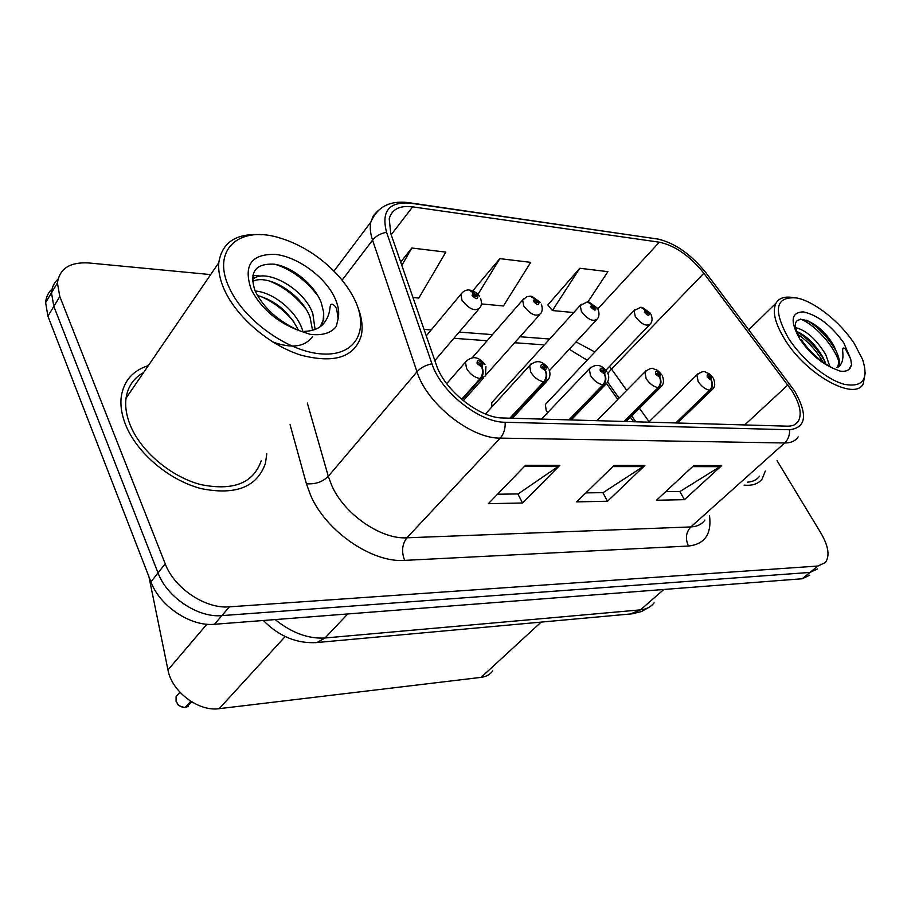 <?xml version="1.0" encoding="UTF-8"?>
<svg xmlns="http://www.w3.org/2000/svg" width="911" height="911" viewBox="0 0 911 911"><rect width="100%" height="100%" fill="white"/><g stroke="black" fill="none" stroke-linecap="round" stroke-linejoin="round"><path stroke-width="1.37" d="M493.09 401.204L491.724 402.708L491.815 407.012M546.543 403.22L545.359 404.473L546.179 410.44L547.648 412.66M587.026 360.346L585.454 358.968M633.612 421.736L630.423 417.238M617.783 399.439L606.589 383.668M492.749 670.895C490.038 674.55 486.155 676.702 481.11 677.363L219.175 708.667C198.552 711.844 171.724 691.631 167.966 669.938L148.937 576.743M148.334 365.618C132.812 370.572 123.794 380.878 121.277 396.558C120.184 405.258 121.607 414.619 125.547 424.64C136.707 452.926 169.184 480.359 201.115 488.603C235.619 495.516 257.05 487.123 265.408 463.426L266.786 453.826L265.408 463.426C257.05 487.123 235.619 495.516 201.115 488.603C169.184 480.359 136.707 452.926 125.547 424.64C121.607 414.619 120.184 405.258 121.277 396.558C123.794 380.878 132.812 370.572 148.334 365.618M142.606 373.988L139.725 374.968L142.606 373.988M792.16 391.092C800.04 404.142 802.09 414.198 798.309 421.281C796.134 424.628 792.479 426.257 787.366 426.166L502.906 417.978C479.482 418.149 444.363 390.215 436.301 364.776L390.751 233.444L389.236 218.777C391.821 209.234 399.633 205.26 412.66 206.854L659.325 242.189C675.062 245.594 689.9 255.945 703.85 273.254L792.16 391.092M794.756 391.229L706.139 273.027C690.88 254.089 674.618 242.747 657.378 238.989L410.724 203.199C389.145 201.411 381.094 211.101 386.571 232.294L431.962 363.808C440.753 391.776 479.448 422.533 505.149 422.26L789.575 429.753C806.201 427.635 807.932 414.801 794.756 391.229M52.109 288.912C48.249 292.488 46.074 297.054 45.618 302.611L47.907 316.151L150.941 581.89L158.024 572.894C166.964 597.309 198.142 618 221.897 615.608L809.993 572.427L817.52 568.919L809.993 572.427L221.897 615.608C198.142 618 166.964 597.309 158.024 572.894L53.829 306.392L158.024 572.894L165.21 563.795C174.252 588.278 205.601 609.14 229.413 606.84L817.862 566.038L825.366 562.577C829.955 556.017 828.532 546.281 821.084 533.379L777.026 460.647M58.019 279.119C54.113 282.683 51.927 287.25 51.483 292.852L53.829 306.392L51.483 292.852C51.927 287.25 54.113 282.683 58.019 279.119M525.533 465.293L488.342 503.692L522.538 502.997L559.821 465.35L525.533 465.293M497.497 494.24L518.143 493.921L559.821 465.35M517.869 493.933L522.538 502.997M693.783 465.544L656.467 500.241L684.446 499.661L721.706 465.589L693.783 465.544M665.668 491.678L680.062 491.462L721.706 465.589M679.788 491.473L684.446 499.661M614.014 465.43L576.652 501.881L607.512 501.244L644.874 465.475L614.014 465.43M585.864 492.897L603.116 492.635L644.874 465.475M602.831 492.635L607.512 501.244M744.059 485.119C752.429 485.939 758.487 483.855 762.222 478.856L765.286 471.078L762.222 478.856C758.487 483.855 752.429 485.939 744.059 485.119M210.669 274.598L88.777 262.96C70.033 261.856 59.591 268.517 57.416 282.968L59.807 296.53L165.21 563.795M587.914 301.94L607.899 271.66L579.783 268.267L547.818 304.946M412.979 297.521L418.821 298.068L445.832 252.119L411.783 248.008L400.692 262.106M481.361 303.91L503.419 305.971L530.714 262.357L499.843 258.633L472.775 290.814M499.843 258.633L477.945 294.412M579.783 268.267L552.408 310.549L573.816 312.553M552.408 310.549L547.477 304.525M411.783 248.008L401.831 265.386M150.941 581.89C159.767 606.225 190.775 626.745 214.472 624.274L802.192 578.758L809.742 575.217M676.338 422.966L710.238 390.261C712.823 387.209 713.176 383.85 711.297 380.16L711.764 377.496C708.109 373.806 706.617 373.715 707.266 377.222L711.104 380.149L708.621 377.302L708.451 376.414L710.421 377.416L711.297 380.16M711.104 380.149C712.744 383.827 712.254 387.186 709.646 390.238C705.296 389.35 701.459 386.423 698.133 381.458L696.869 374.854L697.78 373.897M675.757 422.955L709.646 390.238M651.012 314.397C652.561 318.349 652.378 321.515 650.454 323.883C646.468 326.81 641.401 324.362 635.263 316.504L634.067 310.549L640.74 307.292L644.988 309.808L644.362 312.314C647.994 315.969 649.554 316.117 649.031 312.769L645.193 309.831L647.63 312.632L647.789 313.43L645.762 312.45L644.988 309.808M645.193 309.831L641.526 307.349M624.764 421.486L658.721 387.642C661.318 384.488 661.659 381.003 659.769 377.2L660.373 374.444C656.615 370.629 655.009 370.538 655.567 374.159L659.564 377.188L657.013 374.239L656.854 373.362L658.938 374.353L659.769 377.2M659.564 377.188C661.204 380.98 660.714 384.453 658.095 387.608C653.472 386.697 649.475 383.668 646.115 378.532L644.908 371.927L645.956 370.777M624.137 421.463L658.095 387.608M569.648 419.891L603.606 384.841C606.202 381.561 606.544 377.963 604.631 374.022L605.394 371.176C601.511 367.235 599.791 367.133 600.247 370.879L604.403 374.011L601.795 370.971L601.636 370.082L603.856 371.084L603.549 372.223L604.631 374.022M604.403 374.011C606.043 377.94 605.553 381.527 602.934 384.806C598.003 383.85 593.835 380.718 590.442 375.4L589.292 368.853L590.499 367.452M568.976 419.88L602.934 384.806M510.638 418.195L544.493 381.823C547.078 378.429 547.409 374.694 545.484 370.618L546.441 367.68C542.421 363.603 540.587 363.489 540.906 367.349L545.245 370.606L542.421 366.586L544.778 367.589L544.402 368.761L545.484 370.618M545.245 370.606C546.873 374.672 546.384 378.395 543.765 381.789C538.503 380.798 534.153 377.541 530.726 372.041L529.633 365.596L531.022 363.899M509.909 418.172L543.765 381.789M177.873 694.592L176.085 696.63L176.119 701.402C178.021 705.387 181.038 707.426 185.149 707.517L185.013 707.528M185.445 707.187L191.059 701.459M462.071 399.758L480.928 378.589C483.502 375.07 483.821 371.187 481.896 366.962L483.046 363.922C478.901 359.686 476.92 359.572 477.091 363.569L481.634 366.951L478.742 362.829L481.27 363.819L480.803 365.026L481.896 366.962M481.634 366.951C483.251 371.153 482.75 375.025 480.143 378.555C474.517 377.507 469.974 374.136 466.523 368.431L465.464 362.157L467.07 360.084M461.615 399.371L480.143 378.555M185.149 707.517L190.729 701.254M598.003 309.433C599.472 313.077 599.301 316.208 597.479 318.827C593.232 322.175 587.868 319.704 581.377 311.414L580.239 305.504L587.333 301.905L591.581 304.502L590.806 307.075C594.553 310.856 596.215 311.015 595.783 307.565L591.797 304.513L594.45 308.214L592.298 307.223L591.581 304.502M592.139 306.813L592.697 306.198M591.797 304.513L588.119 301.962M541.328 304.149C542.66 308.02 542.489 311.106 540.849 313.384C536.328 317.222 530.623 314.75 523.745 305.959L522.652 300.152L526.626 296.781L530.213 296.155L534.45 298.819L533.516 301.473C537.376 305.379 539.153 305.549 538.845 301.985L534.689 298.842L537.399 302.611L535.11 301.621L535.486 300.562L534.45 298.819M534.962 301.268L535.577 300.573M534.689 298.842L531.011 296.212M534.951 301.177L535.486 300.562M480.598 298.523C481.794 302.27 481.646 305.253 480.165 307.497C475.348 311.926 469.279 309.467 461.945 300.106L460.898 294.458C463.061 291.281 465.76 289.789 468.983 289.983L473.208 292.727L472.08 295.46C476.066 299.514 477.979 299.696 477.808 296.018L473.458 292.75L476.237 296.61L473.8 295.631L474.255 294.538L473.208 292.727M473.674 295.346L474.346 294.549M473.458 292.75L469.791 290.051M473.652 295.244L474.255 294.538M747.339 482.192C752.816 481.817 756.904 479.812 759.58 476.157M791.853 297.385C784.189 296.348 778.916 298.25 776.058 303.101C772.084 311.255 774.976 323.348 784.758 339.393C805.859 374.341 854.199 401.318 863.15 384.089L865.302 372.599M788.197 337.799C801.486 358.888 826.448 379.557 844.212 384.294C862.808 387.687 868.923 379.363 862.546 359.333L854.393 343.754C840.352 321.97 814.115 301.12 796.521 297.943C775.568 296.28 772.79 309.569 788.197 337.799M837.516 367.44L838.302 366.484C839.976 363.671 839.714 359.583 837.494 354.208L834.374 346.909C818.682 316.914 783.483 309.045 799.346 336.364M801.35 339.735C810.027 352.295 820.674 361.849 833.28 368.386L839.988 371.084C844.964 371.813 848.414 370.731 850.35 367.85L851.546 364.821L850.703 359.059L845.488 349.015C841.741 345.998 842.755 350.929 842.857 353.286C843.37 359.72 841.878 364.275 838.371 366.939L836.947 367.714C839.042 364.628 839.225 360.13 837.494 354.208M795.952 327.721C806.497 330.454 816.461 339.484 825.822 354.789L829.91 366.586M797.102 331.558C806.895 336.068 815.527 344.677 822.997 357.397L825.89 364.127M806.759 320.16C818.807 327.448 828.816 338.129 836.799 352.193M797.148 331.695C808.364 338.869 817.679 348.936 825.081 361.883M851.546 364.821L848.915 369.456M800.359 319.021C813.717 323.838 833.485 344.779 838.689 361.109M798.526 334.792C808.456 341.898 816.677 351.042 823.168 362.248M143.585 372.565C133.644 378.065 127.802 386.594 126.048 398.164C124.978 406.397 126.322 415.245 130.068 424.731C140.567 451.241 171.006 476.92 200.932 484.629C233.307 491.097 253.383 483.183 261.172 460.864M261.787 234.753C236.348 232.909 222.011 242.235 218.788 262.732C218.116 270.931 219.972 279.939 224.357 289.755C236.632 317.21 269.531 345.28 300.812 355.108C334.531 363.831 354.709 357.237 361.348 335.305C363.045 326.935 361.883 317.632 357.864 307.383M229.196 287.546C243.761 320.49 289.015 352.432 322.528 353.98C356.269 356.042 369.752 329.475 354.242 298.785C346.647 283.856 335.043 270.396 319.419 258.405C307.166 249.204 294.412 242.52 281.146 238.375C240.219 224.653 210.851 248.988 229.196 287.546M320.137 326.776L323.701 319.488L323.678 312.416L321.241 302.6C314.067 284.13 291.998 266.832 274.427 264.213C255.387 263.177 248.942 272.07 255.091 290.905C263.598 307.975 278.128 321.162 298.683 330.454L310.116 334.314C322.323 335.772 331.046 333.141 336.284 326.434L338.106 318.77L336.888 310.264C336.501 306.244 330.408 300.607 330.078 307.303C329.292 314.99 326.48 321.082 321.64 325.603C317.427 329.19 311.813 331.103 304.809 331.319M255.148 291.053C271.979 291.919 294.845 309.558 301.814 328.119L302.907 331.319M257.38 295.494C275.509 300.505 289.231 312.143 298.535 330.386M252.37 279.893C263.37 266.957 303.522 287.25 312.826 313.623L315.069 329.452M252.495 281.613C266.479 273.118 301.45 293.217 310.059 317.267L312.541 330.26M312.667 336.353C305.026 347.023 291.657 348.867 272.571 341.864M323.678 312.416L323.2 320.137L320.273 326.685M252.768 275.168L260.819 276.135M275.555 264.406C291.862 269.793 306.028 280.326 318.041 296.029M252.461 277.081L256.037 277.399M269.087 280.895C283.014 286.316 295.266 295.665 305.823 308.966M260.102 296.212C272.742 301.347 283.993 309.877 293.854 321.811M541.145 622.111L481.11 677.363M206.888 624.229L167.966 669.938M285.189 636.527L219.175 708.667M709.555 515.877C711.707 534.199 704.67 544.243 688.465 546.031L404.643 560.379C401.318 551.702 402.081 544.174 406.91 537.797L690.834 526.934C697.177 526.626 701.869 524.326 704.898 520.033M404.643 560.379C372.314 563.055 325.887 531.238 310.605 495.288L306.392 483.718L290.062 424.651M431.962 363.808C425.653 365.072 420.666 367.725 416.999 371.79L328.302 476.305L331.752 485.529C344.176 514.146 381.026 539.563 406.91 537.797L500.219 438.111C470.953 438.738 426.769 403.71 416.999 371.79L372.565 240.151C370.321 233.387 369.729 227.408 370.788 222.204L373.328 215.759L377.86 210.896M409.563 202.789L657.378 238.989M410.724 203.199L408.105 202.572C389.669 200.397 377.222 206.934 370.788 222.204L333.95 271.114M386.571 232.294C380.593 233.398 375.924 236.017 372.565 240.151L342.092 280.155M505.149 422.26C505.434 428.739 503.794 434.023 500.219 438.111L784.633 442.985C788.186 439.58 789.837 435.173 789.575 429.753M798.15 436.893C795.417 440.992 790.919 443.031 784.633 442.985L690.834 526.934C685.926 532.343 685.129 538.708 688.465 546.031M229.413 606.84L214.472 624.274M817.862 566.038L802.192 578.758M59.807 296.53L47.907 316.151M307.314 403.026L328.302 476.305C322.54 481.999 315.24 484.47 306.392 483.718M412.66 206.854L391.195 234.731M787.924 384.92L744.708 424.936M703.85 273.254L611.497 369.057L609.539 366.438M649.087 421.747L639.454 408.242M626.711 390.386L611.497 369.057L607.842 373.396M594.894 352.022L576.048 341.921M659.325 242.189L597.878 308.806M549.72 339.006L520.01 336.74M492.487 334.633L459.178 332.082M431.222 329.953L424.036 329.395M612.841 466.569L643.462 466.591M692.611 466.626L720.305 466.648M524.36 466.5L558.409 466.523M275.168 619.571C291.714 632.883 308.339 639.021 325.045 637.985L640.456 609.869C646.377 609.288 650.909 606.965 654.052 602.888M663.868 589.463L640.456 609.869L630.48 613.968M263.325 620.482C279.142 636.482 297.032 643.838 317.005 642.54L325.045 637.985L347.74 613.946M649.725 606.885L641.481 611.554L632.154 613.82L315.206 642.688M713.586 378.874C715.283 383.337 715.055 386.674 712.914 388.906L710.238 390.261M545.359 404.473L635.024 309.455M662.411 376.038C664.028 380.331 663.812 383.668 661.75 386.036L658.721 387.642M607.671 373.02C609.254 376.232 609.049 379.534 607.056 382.939L603.606 384.841M549.003 369.809C550.449 372.929 550.255 376.175 548.433 379.557L544.493 381.823M185.73 707.46L191.925 701.994M485.939 366.393L485.438 375.867L480.928 378.589M491.724 402.708L581.32 304.206M472.433 357.567L523.882 298.592M426.28 335.863L462.298 292.59M850.703 359.059L843.734 342.798C831.185 325.432 817.736 315.126 803.388 311.904C791.101 312.2 789.883 321.173 799.71 338.835C809.162 352.739 820.344 362.589 833.28 368.386M338.106 318.77C339.541 312.348 338.311 305.094 334.405 297.009C324.43 276.363 297.271 256.697 275.213 254.363C251.083 253.93 243.112 265.648 251.265 289.527C261.15 308.487 276.955 322.13 298.683 330.454M798.309 421.281L794.381 424.811M661.762 239.923L656.284 238.625M57.416 282.968L45.618 302.611M587.117 360.255L569.25 349.255M544.368 344.893L514.669 342.73M487.157 340.725L453.86 338.3M635.878 421.804L631.722 415.951M619.07 398.141L607.626 382.028M648.666 422.169L696.869 374.854C701.368 371.654 704.271 370.777 705.604 372.212C708.542 373.852 707.767 371.711 712.96 377.814M677.545 423L711.867 389.908M605.917 370.208L649.361 325.011M650.317 313.179L642.471 307.497M596.853 420.677L644.908 371.927C649.338 368.5 652.299 367.497 653.791 368.921C656.922 370.618 656 368.124 661.716 374.808M626.119 421.52L660.543 387.255M541.533 419.083L589.292 368.853C595.714 363.466 601.59 364.377 606.897 371.586M571.186 419.937L605.621 384.408M485.438 413.993L529.633 365.596C536.146 359.617 542.307 360.471 548.137 368.146M512.369 418.24L546.748 381.356M179.922 692.246L176.085 696.63L176.096 701.447C178.624 703.827 175.003 705.273 185.092 707.562M446.697 383.656L465.464 362.157C471.966 355.495 478.469 356.269 484.982 364.457M463.255 400.726L483.468 378.076M188.224 706.355L185.673 707.483M549.344 370.709L596.215 320.194M597.229 308.02L589.064 302.122M485.893 375.002L539.38 315.024M540.462 302.509L531.956 296.36M434.854 360.574L478.469 309.489M479.63 296.622C478.343 293.889 475.371 291.748 470.736 290.199M748.853 329.725L776.058 303.101M323.2 320.137L321.651 325.614M126.048 398.164L218.788 262.732"/></g></svg>
